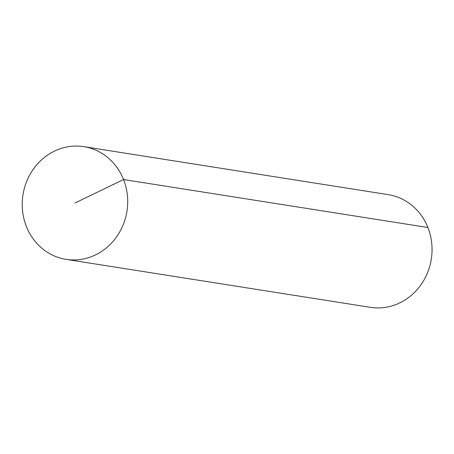 <?xml version="1.0" encoding="UTF-8"?>
<svg xmlns="http://www.w3.org/2000/svg" width="454" height="454" viewBox="0 0 454 454"><rect width="100%" height="100%" fill="white"/><g stroke="black" fill="none" stroke-linecap="round" stroke-linejoin="round"><path stroke-width="0.68" d="M26.383 226.489A57.051 52.636 -81 0 0 66.085 259.37A57.051 52.636 -81 0 0 126.961 211.212A57.051 52.636 -81 0 0 83.854 146.659A57.051 52.636 -81 0 0 33.624 168.769A57.051 52.636 -81 0 0 26.383 226.489M66.085 259.37L370.424 307.341A57.051 52.636 -81 0 0 431.3 259.183A57.051 52.636 -81 0 0 388.187 194.63L83.854 146.659M74.967 203.017L123.55 179.54L427.889 227.511"/></g></svg>
